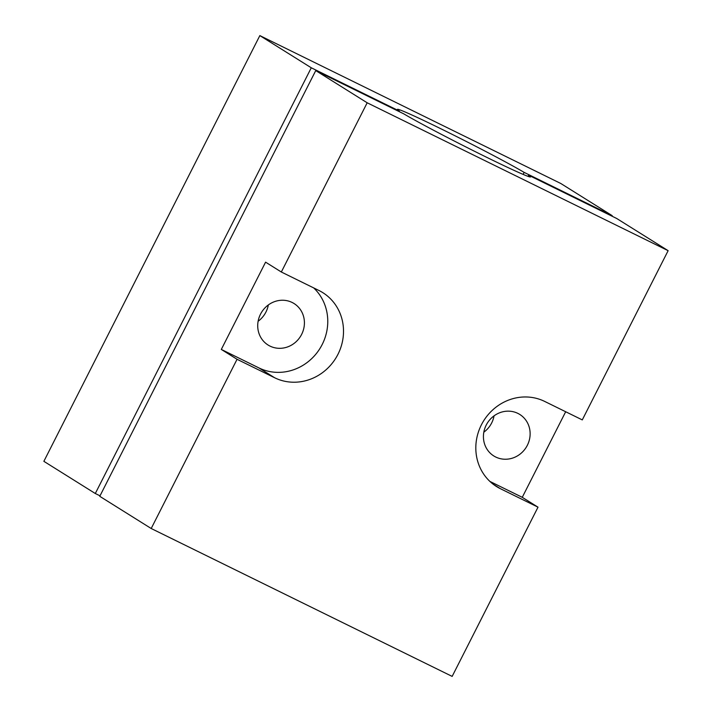 <?xml version="1.0" encoding="UTF-8"?>
<svg xmlns="http://www.w3.org/2000/svg" width="712" height="712" viewBox="0 0 712 712"><rect width="100%" height="100%" fill="white"/><g stroke="black" fill="none" stroke-linecap="round" stroke-linejoin="round"><path stroke-width="1.07" d="M486.216 425.091A24.475 22.9 122 0 0 493.79 455.947A24.475 22.9 122 0 0 527.343 445.303A24.475 22.9 122 0 0 519.769 414.446A24.475 22.9 122 0 0 486.216 425.091M483.822 432.193A24.475 22.9 122 0 0 491.663 422.964A24.475 22.9 122 0 0 494.048 415.861M301.63 334.391A24.475 22.9 -58 0 1 268.077 345.026A24.475 22.9 -58 0 1 260.503 314.179A24.475 22.9 -58 0 1 294.056 303.535A24.475 22.9 -58 0 1 301.63 334.391M268.335 304.95A24.475 22.9 -58 0 1 265.941 312.043A24.475 22.9 -58 0 1 258.109 321.272M367.178 102.786L281.329 272.011L318.949 290.496A48.959 45.799 -58 0 1 322.785 292.641A48.959 45.799 -58 0 1 337.942 354.345A48.959 45.799 -58 0 1 274.672 377.769L237.052 359.284L151.202 528.509L452.156 676.4L538.005 507.175L500.385 488.69A48.959 45.799 122 0 1 496.549 486.554A48.959 45.799 122 0 1 482.505 422.768A48.959 45.799 122 0 1 544.662 401.417L582.283 419.902L668.132 250.677L616.699 218.486L528.607 175.196A74.635 2.528 26.9 0 1 530.547 176.905A74.635 2.528 26.9 0 1 478.046 153.035A74.635 2.528 26.9 0 1 403.838 113.884L315.745 70.595L367.178 102.786L668.132 250.677M313.698 287.924A48.959 45.799 -58 0 1 322.198 344.492A48.959 45.799 -58 0 1 258.928 367.917L221.307 349.432L237.052 359.284M281.329 272.011L265.585 262.158L221.307 349.432M151.202 528.509L99.769 496.317L315.745 70.595M489.892 481.41L522.261 497.323L565.675 411.75M522.261 497.323L538.005 507.175M528.019 176.353L528.607 175.196M399.12 111.57L399.37 111.081L311.278 67.791L259.844 35.6L43.868 461.323L95.301 493.514L311.278 67.791M611.982 216.172L612.231 215.683L524.139 172.393A74.635 2.528 26.9 0 0 441.627 129.139A74.635 2.528 26.9 0 0 397.43 109.372A74.635 2.528 26.9 0 0 399.37 111.081M612.231 215.683L560.798 183.491L259.844 35.6M100.018 495.828L95.301 493.514M523.124 174.395L524.139 172.393M492.944 484.035L500.385 488.69M258.928 367.917L274.672 377.769"/></g></svg>
